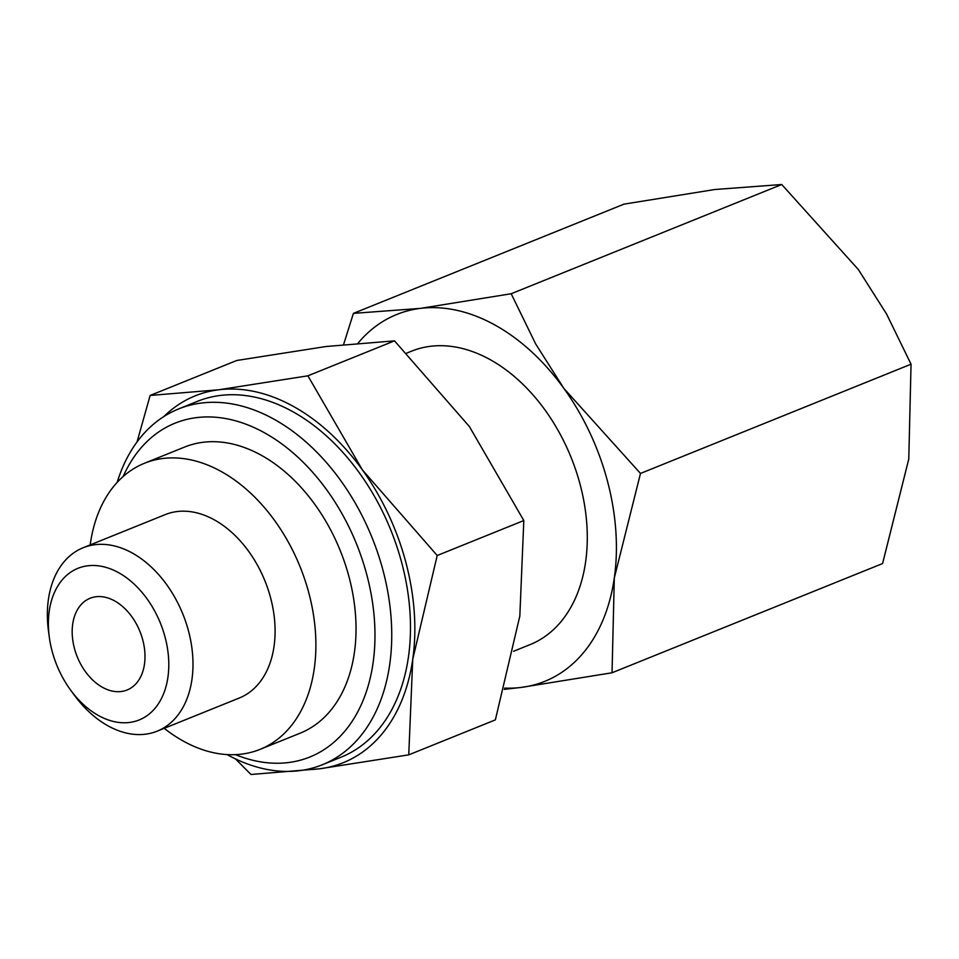 <?xml version="1.0" encoding="UTF-8"?>
<svg xmlns="http://www.w3.org/2000/svg" width="959" height="959" viewBox="0 0 959 959"><rect width="100%" height="100%" fill="white"/><g stroke="black" fill="none" stroke-linecap="round" stroke-linejoin="round"><path stroke-width="1.44" d="M117.166 482.389A191.872 131.179 68 0 1 178.638 408.93A191.872 131.179 68 0 1 383.001 570.353A191.872 131.179 68 0 1 322.296 764.767A191.872 131.179 68 0 1 227.055 754.577M178.638 408.93L197.374 401.365A191.872 131.179 68 0 1 401.737 562.789A191.872 131.179 68 0 1 341.032 757.202L322.296 764.767M123.184 476.491A180.004 123.064 68 0 1 248.932 425.352A180.004 123.064 68 0 1 366.77 574.621A180.004 123.064 68 0 1 235.482 754.637M90.182 544.904A154.291 105.49 68 0 1 144.521 463.233A154.291 105.49 68 0 1 308.858 593.034A154.291 105.49 68 0 1 260.045 749.375A154.291 105.49 68 0 1 164.229 728.325M144.521 463.233L184.679 447.026A154.291 105.49 68 0 1 349.004 576.827A154.291 105.49 68 0 1 300.203 733.155L260.045 749.375M49.317 637.244L48.489 631.118A98.897 67.621 68 0 1 83.157 547.745A98.897 67.621 68 0 1 188.491 630.95A98.897 67.621 68 0 1 157.204 731.154A98.897 67.621 68 0 1 74.37 695.227L70.714 690.24A81.767 55.91 68 0 1 52.11 651.161A81.767 55.91 68 0 1 49.317 637.244A81.767 55.91 68 0 1 92.819 565.474A81.767 55.91 68 0 1 165.068 637.1A81.767 55.91 68 0 1 143.67 717.8A81.767 55.91 68 0 1 70.714 690.24M83.157 547.745L165.26 514.599A98.897 67.621 68 0 1 270.594 597.805A98.897 67.621 68 0 1 239.306 698.008L157.204 731.154M513.556 651.281L530.015 644.64A158.247 108.187 -112 0 0 580.075 484.295A158.247 108.187 -112 0 0 411.531 351.174L406.76 353.092M163.785 416.602A197.806 135.243 68 0 1 218.784 389.774L150.131 395.456L236.741 360.488L325.856 346.535L394.509 340.853L469.395 426.563L523.818 520.545L519.826 616.086L495.359 719.885L408.75 754.853L412.742 659.312L437.208 555.513L362.322 469.802A197.806 135.243 68 0 1 405.837 562.274A197.806 135.243 68 0 1 412.742 659.312A197.806 135.243 68 0 1 319.635 768.794A197.806 135.243 68 0 1 306.293 769.562M358.103 343.094A197.806 135.243 68 0 1 420.342 308.39L353.415 313.377L623.973 204.147L714.815 189.51L781.741 184.512L858.353 269.539L886.56 314.001L911.05 364.204L908.772 459.049L882.592 563.544L612.034 672.774L614.311 577.941L640.492 473.446L563.88 388.419A197.806 135.243 68 0 1 607.407 480.903A197.806 135.243 68 0 1 614.311 577.941A197.806 135.243 68 0 1 521.205 687.423A197.806 135.243 68 0 1 504.626 688.106M142.747 639.881A49.448 33.805 68 0 1 127.103 689.989A49.448 33.805 68 0 1 74.43 648.38A49.448 33.805 68 0 1 90.074 598.272A49.448 33.805 68 0 1 142.747 639.881M420.342 308.39A197.806 135.243 68 0 1 563.88 388.419L535.673 343.957L511.183 293.742L420.342 308.39M353.415 313.377L343.61 344.497M504.29 689.353L521.205 687.423L612.034 672.774M511.183 293.742L781.741 184.512M640.492 473.446L911.05 364.204M218.784 389.774A197.806 135.243 68 0 1 362.322 469.802L307.899 375.82L218.784 389.774M150.131 395.456L137.041 441.967M235.458 758.893L250.982 774.488L319.635 768.794L408.75 754.853M307.899 375.82L394.509 340.853M437.208 555.513L523.818 520.545"/></g></svg>
